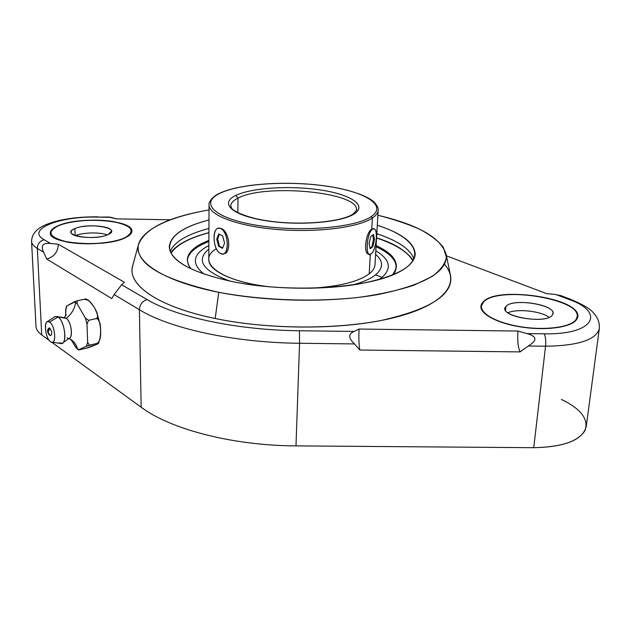 <?xml version="1.0" encoding="UTF-8"?>
<svg xmlns="http://www.w3.org/2000/svg" width="631" height="631" viewBox="0 0 631 631"><rect width="100%" height="100%" fill="white"/><g stroke="black" fill="none" stroke-linecap="round" stroke-linejoin="round"><path stroke-width="0.95" d="M108.548 217.017L116.427 218.862L170.362 219.785L116.427 218.862L111.127 217.348L97.655 217.119C60.253 215.92 25.248 229.384 44.17 239.756C39.832 240.963 37.552 243.858 37.339 248.433L41.709 334.935L49.305 340.456L41.709 334.935C38.073 332.253 36.172 329.398 35.999 326.353L31.55 241.239C31.692 243.771 33.624 246.177 37.339 248.433C33.624 246.177 31.692 243.771 31.55 241.239C32.189 227.61 48.595 223.335 58.202 220.724C70.254 217.955 83.473 216.662 97.86 216.835L97.655 217.119C60.253 215.92 25.248 229.384 44.17 239.756L50.567 243.471L58.32 244.229L124.339 282.231L121.617 284.762L147.094 299.567C176.159 316.967 237.067 330.163 299.425 330.754L354.117 331.441L359.063 329.051L517.996 331.054L526.964 333.602L544.182 333.815C594.505 334.966 606.028 311.998 568.381 299.22L555.864 294.519L546.62 293.62L446.456 255.839L546.62 293.62L555.864 294.519L561.748 295.947M41.709 334.935L37.339 248.433L43.673 252.242L46.702 259.041L43.673 252.242C40.494 245.569 42.79 242.651 50.567 243.471C42.79 242.651 40.494 245.569 43.673 252.242L37.339 248.433C37.552 243.858 39.832 240.963 44.17 239.756L50.567 243.471L58.32 244.229C57.934 251.99 54.061 256.927 46.702 259.041L111.797 298.613L46.702 259.041C54.061 256.927 57.934 251.99 58.32 244.229L124.339 282.231L121.617 284.762L114.132 294.543L111.797 298.613L114.132 294.543L139.396 309.711C169.613 328.42 233.762 342.696 299.559 343.272L295.986 445.88L533.739 447.695L545.555 346.222L528.25 346.009L520.094 351.909L359.804 350.031L354.535 343.934L299.559 343.272L299.425 330.754L354.117 331.441C348.146 333.965 348.28 338.129 354.535 343.934L299.559 343.272C233.762 342.696 169.613 328.42 139.396 309.711C139.782 304.505 142.354 301.121 147.094 299.567C142.354 301.121 139.782 304.505 139.396 309.711L141.155 407.24L139.396 309.711L114.132 294.543L121.617 284.762L147.094 299.567C176.159 316.967 237.067 330.163 299.425 330.754L299.559 343.272L295.986 445.88C232.429 445.636 170.496 429.23 141.155 407.24L51.695 342.191L141.155 407.24C170.496 429.23 232.429 445.636 295.986 445.88L533.739 447.695C561.251 447.182 578.335 441.455 585 430.516C588.912 419.315 581.048 408.959 561.401 399.439M444.445 264.334C460.488 282.302 445.723 303.85 397.704 316.715C349.921 329.595 272.773 330.565 215.187 318.505C155.762 306.374 125.64 283.406 133.038 264.602M125.317 237.721C113.493 243.416 85.658 245.601 67.383 242.099C48.642 237.501 45.629 232.003 58.336 225.606C71.066 220.329 96.504 218.602 113.903 221.686C132.542 225.709 136.343 231.056 125.317 237.721C129.71 235.623 131.903 233.407 131.895 231.072C133.038 219.982 79.498 216.117 58.336 225.606C52.996 227.838 50.33 230.291 50.338 232.973C48.54 244.165 106.055 247.896 125.317 237.721M576.647 319.396C571.647 327.789 542.952 331.251 516.884 326.274C490.737 321.416 475.451 310.018 482.762 302.407C496.565 284.1 590.032 300.111 576.647 319.396L577.625 316.809C581.309 297.84 495.461 285.449 482.762 302.407L480.925 306.256C479.931 314.191 498.451 323.837 523.028 327.276C547.566 330.802 571.978 327.055 576.647 319.396M111.127 217.348L97.655 217.119L109.431 217.032M526.964 333.602L544.182 333.815C545.57 336.536 546.028 340.669 545.555 346.222L528.25 346.009C537.502 340.448 537.068 336.307 526.964 333.602L517.996 331.054C517.262 340.267 517.956 347.224 520.094 351.909L528.25 346.009C537.502 340.448 537.068 336.307 526.964 333.602M560.139 295.371L570.148 299.118C582.878 304.418 590.813 309.206 593.937 313.473C597.943 317.748 599.734 322.796 599.316 328.609L586.238 426.493C582.847 439.846 565.352 446.914 533.739 447.695L545.555 346.222C578.233 345.741 596.153 339.872 599.316 328.609C596.153 339.872 578.233 345.741 545.555 346.222C546.028 340.669 545.57 336.536 544.182 333.815C594.505 334.966 606.028 311.998 568.381 299.22L570.148 299.118L568.381 299.22L555.864 294.519M517.996 331.054L359.063 329.051C358.66 338.334 358.913 345.323 359.804 350.031L520.094 351.909C517.956 347.224 517.262 340.267 517.996 331.054M354.117 331.441C348.146 333.965 348.28 338.129 354.535 343.934L359.804 350.031C358.913 345.323 358.66 338.334 359.063 329.051L354.117 331.441M88.08 300.206L84.341 299.26L88.08 300.206M79.143 349.882L86.1 348.209L78.859 349.653L86.352 346.245L96.496 343.524C99.343 342.767 99.114 343.193 95.802 344.794L86.1 348.209C87.859 348.194 100.487 343.13 98.286 343.217M84.341 299.26L77.258 300.758L84.341 299.26C86.447 298.053 89.854 300.94 94.571 307.92C98.231 315.232 98.602 318.836 95.683 318.734C98.176 317.322 99.84 321.092 100.684 330.045C100.416 339.328 99.02 343.816 96.496 343.524C97.663 343.414 98.767 342.089 99.793 339.549C101.055 336.891 100.96 326.416 99.769 322.686C98.515 319.436 97.158 318.119 95.683 318.734C97.103 318.608 97.726 317.298 97.553 314.798C96.582 309.537 89.026 298.944 86.518 299.465M78.141 349.629L77.432 348.809C76.28 344.352 73.764 341.063 69.883 338.95C73.764 341.063 76.28 344.352 77.432 348.809L78.859 349.653L86.352 346.245L87.646 342.247L87.007 324.105L85.335 318.024L77.092 303.748L75.633 302.62C74.568 308.977 71.429 314.222 66.223 318.371C72.068 321.842 73.377 341.442 67.596 338.145L67.044 337.822M76.801 348.604L71.011 339.612L75.996 347.618L78.859 349.653M64.709 317.85L66.223 318.371C71.429 314.222 74.568 308.977 75.633 302.62L74.198 301.87L66.902 305.885L65.703 309.931L65.577 315.981L66.034 307.96M66.476 306.981L65.703 309.931L66.547 306.216M96.496 343.524L89.444 345.204L87.646 342.247L87.007 324.105L88.577 320.327L95.683 318.734L88.577 320.327L85.335 318.024L77.092 303.748L77.258 300.758L66.902 305.885M77.092 303.748L74.198 301.87L77.258 300.758L77.092 303.748M87.007 324.105L85.335 318.024L88.577 320.327L87.007 324.105M86.352 346.245L87.646 342.247L89.444 345.204L86.352 346.245M65.482 317.985L57.011 316.494L65.482 317.985M59.148 342.783L62.224 343.319C67.525 341.521 64.188 320.603 57.989 317.007L66.223 318.371C70.94 321.092 73.441 336.804 69.394 338.208L62.934 342.807M47.412 321.644L55.11 316.51L57.989 317.007L49.573 322.039L47.412 321.644C43.381 322.898 45.842 338.697 50.512 341.647L51.403 342.12C56.798 344.463 55.094 325.399 49.573 322.039L57.989 317.007C65.364 321.376 67.541 346.522 60.339 343.406L52.144 342.223M49.573 322.039C55.662 325.848 56.609 346.593 50.512 341.647C44.533 337.759 43.507 317.401 49.573 322.039M48.658 328.317L49.865 328.136L48.09 332.308L49.865 328.136C52.27 332.166 52.412 334.675 50.291 335.653L48.09 332.308L50.22 335.605C52.412 334.769 52.294 332.277 49.865 328.136C48.745 327.592 48.208 328.475 48.264 330.794M446.251 254.869L450.755 276.883C452.506 295.213 429.119 309.782 380.596 320.595C332.908 329.879 266.116 329.106 215.187 318.505C158.255 306.871 127.864 285.204 132.423 266.874L138.299 245.191C135.594 263.947 162.412 279.651 218.752 292.303L215.187 318.505L218.752 292.303C267.883 301.989 332.111 302.817 378.135 294.496C424.994 284.794 447.695 271.59 446.251 254.869C441.503 238.124 418.716 224.928 377.882 215.258C393.578 219.241 407.437 223.879 419.449 229.156C430.161 234.764 438.103 240.782 443.27 247.226L446.385 257.125C445.273 263.845 440.446 270.344 431.88 276.623L413.897 285.204C398.516 290.292 380.217 294.338 359 297.335C314.727 302.32 261.912 300.411 218.752 292.303C165.945 281.883 136.367 263.237 138.071 246.816C139.908 230.307 169.037 216.764 209.027 209.949C167.665 217.032 144.089 228.777 138.299 245.191M235 282.16C196.028 273.909 174.282 263.206 169.763 250.042C168.043 237.295 181.113 227.27 208.979 219.974C183.645 226.497 170.409 235.45 169.297 246.831C170.291 261.226 192.195 273.002 235 282.16C272.773 289.384 321.147 290.197 357.209 284.281C394.194 277.395 413.534 267.489 415.214 254.561C414.819 243.132 402.176 233.36 377.299 225.259C415.506 237.406 428.512 257.953 396.986 273.097C366.019 288.335 290.788 293.036 235 282.16M170.196 251.351C174.511 241.744 187.431 234.109 208.94 228.446C187.431 234.109 174.511 241.744 170.196 251.351M376.802 233.715C397.916 240.719 410.331 249.15 414.031 259.01C410.331 249.15 397.916 240.719 376.802 233.715M185.222 241.31L185.869 241.176C178.81 244.812 173.888 248.843 171.111 253.283C173.888 248.843 178.81 244.812 185.869 241.176L185.222 241.31M412.997 260.879C407.807 251.974 395.661 244.347 376.557 237.99C395.661 244.347 407.807 251.974 412.997 260.879M208.924 232.721C199.924 235.095 192.234 237.911 185.869 241.176C192.234 237.911 199.924 235.095 208.924 232.721M201.037 243.874C187.423 251.193 184.055 259.515 190.933 268.83L188.219 264.428L187.32 260.051C187.51 254.033 192.084 248.638 201.037 243.874L201.037 245.009L201.037 243.874L208.885 240.316L201.037 243.874M392.237 275.155C400.74 264.499 395.369 254.64 376.115 245.569C389.706 251.879 396.465 258.899 396.394 266.621L395.219 270.936L392.237 275.155M187.336 260.642C187.825 254.829 192.392 249.624 201.037 245.009L208.885 241.444L201.037 245.009C192.392 249.624 187.825 254.829 187.336 260.642M393.649 274.58C399.944 264.468 394.075 255.176 376.044 246.697C389.256 252.842 396.023 259.68 396.339 267.205M207.67 246.193C192.597 254.577 191.398 263.9 204.081 274.146C191.398 263.9 192.597 254.577 207.67 246.193L208.861 246.169L207.67 246.193L208.861 245.569L207.67 246.193M378.789 279.636L382.07 277.301C392.088 268.199 390.005 259.373 375.808 250.815C390.005 259.373 392.088 268.199 382.07 277.301L378.789 279.636M375.484 274.911L382.07 277.301L375.484 274.911C383.49 268.088 383.53 261.218 375.603 254.317C383.53 261.218 383.49 268.088 375.484 274.911C370.492 278.863 362.817 282.231 352.461 285.007C362.817 282.231 370.492 278.863 375.484 274.911M208.845 249.071C195.523 260.114 202.575 270.809 230.015 281.158C202.575 270.809 195.523 260.114 208.845 249.071M216.386 248.701C195.042 261.392 219.848 281.655 271.156 286.987C234.038 283.035 208.056 270.786 208.798 259.515L209.05 204.807C208.593 215.061 237.193 226.15 277.064 229.463C316.865 232.847 358.708 227.475 372.385 217.995L371.754 229.148C365.767 232.098 362.77 255.011 369.167 254.135C362.77 255.011 365.767 232.098 371.754 229.148L372.495 229.266C367.179 232.318 364.868 255.374 369.955 254.269L371.107 253.788C376.376 250.468 378.624 227.846 373.544 228.856L373.442 228.864M311.036 288.241C339.036 286.569 358.432 281.757 369.23 273.799C358.432 281.757 339.036 286.569 311.036 288.241M370.279 255.295L366.84 252.55M370.342 254.19L369.23 273.799L370.342 254.19M221.418 228.556L219.02 228.233C211.535 227.539 212.931 250.152 220.519 253.488L222.404 253.985C229.858 254.719 228.39 231.758 220.732 228.674L221.418 228.556C229.51 231.498 231.9 253.899 223.358 253.843C231.9 253.899 229.51 231.498 221.418 228.556M373.363 228.824L371.754 229.148L372.385 217.995C376.092 215.479 378.016 212.86 378.182 210.123C378.016 212.86 376.092 215.479 372.385 217.995L371.249 216.559C387.86 205.367 364.955 191.674 326.874 186.2C288.943 180.592 241.334 183.376 220.566 193.015L219.911 193.149M219.627 193.465L220.156 193.039C241.294 183.29 289.156 180.545 327.3 186.224C348.683 189.489 366.122 195.334 373.662 201.597C378.671 207.142 378.174 209.042 378.182 210.123L374.995 264.736C374.814 267.875 372.889 270.896 369.23 273.799M371.249 216.559L372.385 217.995C358.708 227.475 316.865 232.847 277.064 229.463C237.193 226.15 208.593 215.061 209.05 204.807C208.254 203.624 211.385 196.501 220.156 193.039L220.566 193.015C199.23 202.527 213.144 218.018 256.044 225.164C298.723 232.468 355.332 227.862 371.249 216.559C355.332 227.862 298.723 232.468 256.044 225.164C213.144 218.018 199.23 202.527 220.566 193.015C241.334 183.376 288.943 180.592 326.874 186.2C364.955 191.674 387.86 205.367 371.249 216.559M235.876 195.405C219.446 203.016 231.246 215.053 264.531 220.495C297.619 226.064 341.268 222.633 354.259 213.901C367.77 205.256 350.418 194.332 320.106 189.923C289.945 185.396 251.856 187.699 235.876 195.405L238.013 198.126C233.281 200.453 230.851 203.04 230.749 205.895L230.765 206.361L230.749 205.895C230.851 203.04 233.281 200.453 238.013 198.126L235.876 195.405C251.856 187.699 289.945 185.396 320.106 189.923C350.418 194.332 367.77 205.256 354.259 213.901C341.268 222.633 297.619 226.064 264.531 220.495C231.246 215.053 219.446 203.016 235.876 195.405M352.484 214.414L354.259 213.901L352.484 214.414M356.412 210.312L356.46 209.847C358.968 192.1 265.178 183.337 238.013 198.126L237.816 212.702L238.013 198.126C265.178 183.337 358.968 192.1 356.46 209.847L356.412 210.312M372.495 229.266C366.445 232.902 365.018 258.97 371.107 253.788C377.015 249.971 378.513 224.62 372.495 229.266M370.097 248.685L369.08 243.527L370.791 236.396L373.497 234.48L374.491 239.646L372.795 246.713L370.097 248.685L372.795 246.713L374.491 239.646L373.497 234.48L370.791 236.396L369.08 243.527L370.097 248.685M372.787 234.984L373.457 239.472L371.99 246.571L369.979 248.086L371.99 246.571L372.795 246.713L371.99 246.571L373.457 239.472L374.491 239.646L373.457 239.472L372.787 234.984M220.732 228.674C212.032 223.902 211.906 249.6 220.519 253.488C229.25 258.757 229.566 232.413 220.732 228.674M218.618 246.319L216.725 239.157L218.72 233.935L222.64 235.891L224.565 243.124L222.53 248.33L218.618 246.319L219.375 246.185L217.687 238.991L216.725 239.157L218.618 246.319L222.53 248.33L224.565 243.124L222.64 235.891L218.72 233.935L216.725 239.157L217.687 238.991L219.32 234.235L217.687 238.991L219.375 246.185L218.618 246.319M222.696 247.912L219.375 246.185L222.696 247.912M58.644 225.661C53.359 227.87 50.717 230.307 50.725 232.957C48.95 244.039 105.905 247.738 124.993 237.666L124.993 237.666C129.347 235.584 131.524 233.391 131.516 231.072C132.644 220.085 79.601 216.259 58.644 225.661C46.063 232.003 49.052 237.445 67.612 241.996C85.713 245.467 113.272 243.306 124.993 237.666C135.925 231.064 132.155 225.764 113.698 221.773C96.456 218.72 71.248 220.432 58.644 225.661M74.884 228.596C88.837 222.159 123.045 228.185 108.059 234.598C94.043 241.428 58.699 234.866 74.884 228.596L75.152 235.529L74.884 228.596C72.36 229.692 71.106 230.875 71.106 232.161C70.301 237.682 98.262 239.551 108.059 234.598L111.482 231.214C112.137 225.717 85.146 223.816 74.884 228.596M75.483 235.647C82.945 232.405 99.832 232.019 107.388 234.882C99.832 232.019 82.945 232.405 75.483 235.647M482.699 303.069L482.762 302.407L482.699 303.069M483.188 302.478L481.374 306.287C480.388 314.151 498.742 323.711 523.075 327.118C547.377 330.605 571.56 326.897 576.19 319.31L577.16 316.746C580.82 297.958 495.753 285.677 483.188 302.478C475.955 310.026 491.107 321.313 517.002 326.117C542.81 331.054 571.229 327.623 576.19 319.31C589.48 300.214 496.857 284.336 483.188 302.478M505.865 306.587C512.419 297.201 559.934 305.57 552.362 314.995C546.407 325.052 496.423 315.768 505.865 306.587L505.494 310.215L505.865 306.587L505.076 308.338C502.568 317.551 547.369 324.011 552.362 314.995L552.945 313.56C554.996 304.237 511.741 297.982 505.865 306.587M507.971 312.818C516.836 308.425 541.193 311.059 549.088 317.33C541.193 311.059 516.836 308.425 507.971 312.818M87.031 299.52L88.616 300.577M98.531 343.303L100.384 336.993M100.337 325.525L96.795 312.298M68.905 338.555L71.5 339.723M78.489 349.921L77.692 349.369M66.231 314.845L64.141 317.748M65.892 308.504L66.563 306.177M48.824 328.12C47.009 329.942 47.167 332.229 49.297 334.998M170.804 252.7C173.896 248.433 178.762 244.607 185.427 241.208C191.934 237.887 199.767 235.032 208.924 232.634M413.344 260.327C405.733 250.389 393.468 242.911 376.557 237.903M372.755 228.73L373.544 228.856M356.46 209.847C357.596 209.216 356.468 210.62 353.076 214.035C340.992 222.491 296.759 226.008 264.129 220.298C246.193 217.419 232.989 210.991 231.545 208.072L230.749 205.895M219.02 228.233L219.762 228.114M50.796 234.598L50.725 232.957M131.548 232.689L131.516 231.072M481.161 308.535L481.374 306.287M576.876 319.026L577.16 316.746"/></g></svg>
